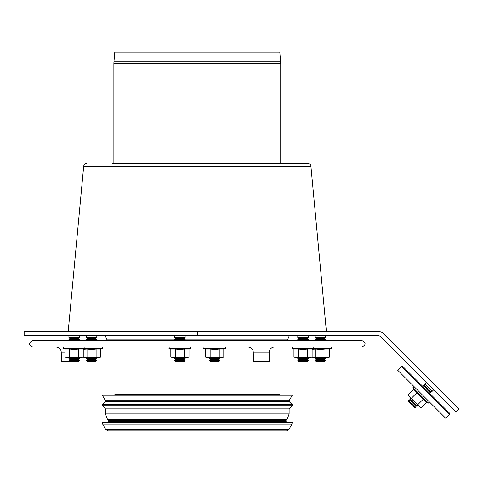 <?xml version="1.0" encoding="UTF-8"?>
<svg xmlns="http://www.w3.org/2000/svg" width="483" height="483" viewBox="0 0 483 483"><rect width="100%" height="100%" fill="white"/><g stroke="black" fill="none" stroke-linecap="round" stroke-linejoin="round"><path stroke-width="0.72" d="M377.458 331.223A8.392 8.392 0 0 1 383.399 333.681L458.85 409.131L455.88 412.102L380.429 336.651A4.196 4.196 0 0 0 377.458 335.419L24.15 335.419L24.15 331.223L377.458 331.223M408.395 400.232L415.815 407.652L414.329 407.652L408.395 401.711L408.395 400.232L409.874 400.232L415.815 406.167L415.815 407.652M409.874 400.232L409.874 398.747L417.294 406.167L415.815 406.167M417.294 404.682L417.294 406.167M423.235 386.871L423.235 385.392L430.655 392.812L429.17 392.812M423.235 385.392L424.72 385.392L430.655 391.327L430.655 392.812M424.72 385.392L424.72 383.907L432.14 391.327L430.655 391.327M433.619 389.841L432.14 391.327M68.924 360.602L79.417 360.602L78.367 361.652L69.975 361.652L68.924 360.602L69.975 359.557L78.367 359.557L79.417 360.602M69.975 359.557L68.924 358.507L79.417 358.507L78.367 359.557M78.367 357.456L79.417 358.507M69.975 340.666L68.924 339.615L79.417 339.615L78.367 340.666M68.924 339.615L69.975 338.565L78.367 338.565L79.417 339.615M69.975 338.565L68.924 337.52L79.417 337.52L78.367 338.565M79.417 335.419L79.417 337.52M94.191 360.602L96.811 360.602L95.761 361.652L87.369 361.652L86.318 360.602L94.191 360.602M86.318 360.602L87.369 359.557L95.761 359.557L96.811 360.602M87.369 359.557L86.318 358.507L96.811 358.507L95.761 359.557M87.369 340.666L86.318 339.615L96.811 339.615L95.761 340.666M86.318 339.615L87.369 338.565L95.761 338.565L96.811 339.615M87.369 338.565L86.318 337.52L96.811 337.52L96.811 335.419M212.067 360.602L219.94 360.602L218.89 361.652L210.497 361.652L209.447 360.602L212.067 360.602M209.447 360.602L210.497 359.557L218.89 359.557L219.94 360.602M210.497 359.557L209.447 358.507L219.94 358.507L218.89 359.557M315.176 360.602L325.669 360.602L324.618 361.652L316.226 361.652L315.176 360.602L316.226 359.557L324.618 359.557L325.669 360.602M316.226 357.456L315.176 358.507L325.669 358.507L324.618 359.557M315.176 358.507L316.226 359.557M315.176 335.419L315.176 337.52L316.226 338.565L315.176 339.615L325.669 339.615L324.618 340.666M315.176 339.615L316.226 340.666M316.226 338.565L324.618 338.565L325.669 339.615M315.176 337.52L325.669 337.52L325.669 335.419M297.782 360.602L308.275 360.602L307.224 361.652L298.832 361.652L297.782 360.602L298.832 359.557L307.224 359.557L308.275 360.602M298.832 359.557L297.782 358.507L308.275 358.507L307.224 359.557M298.832 340.666L297.782 339.615L308.275 339.615L307.224 340.666M297.782 339.615L298.832 338.565L307.224 338.565L308.275 339.615M298.832 338.565L297.782 337.52L308.275 337.52L308.275 335.419M174.653 360.602L185.146 360.602L184.101 361.652L175.703 361.652L174.653 360.602L175.703 359.557L184.101 359.557L185.146 360.602M175.703 359.557L174.653 358.507L185.146 358.507L184.101 359.557M175.703 340.666L174.653 339.615L185.146 339.615L184.101 340.666M174.653 339.615L175.703 338.565L184.101 338.565L185.146 339.615M175.703 338.565L174.653 337.52L185.146 337.52L185.146 335.419M449.576 414.698L449.576 413.213L402.828 366.47L401.343 366.47L449.576 414.698L445.863 418.411L397.636 370.177L401.343 366.47M408.135 395.058L409.512 396.893L408.135 395.058L413.774 389.419L416.986 392.631L411.347 398.27L409.512 396.893L408.135 395.058M419.83 407.139L420.983 407.912L419.147 406.535L417.771 404.694L423.41 399.055L419.884 396.157L416.986 392.631M423.41 399.055L426.622 402.273L428.391 403.094L412.947 387.65L414.215 386.762L412.947 387.65L413.774 389.419M417.771 404.694L414.329 401.711L420.983 407.912L426.622 402.273L428.391 403.094L429.278 401.826M409.512 396.893L414.329 401.711L411.347 398.27M274.592 346.963A5.247 5.247 0 0 0 269.345 352.119L269.182 361.652L253.436 361.652L253.273 352.119L269.345 352.119M65.078 346.963L362.051 346.963L331.072 346.963L331.344 348.491L292.106 348.491L292.378 346.963L265.505 346.963M84.223 346.963L81.518 346.963M197.299 346.963L257.113 346.963M65.084 352.119L61.238 352.119L61.401 361.652L69.975 361.652M32.542 346.963C28.485 344.862 28.485 342.767 32.542 340.666L362.051 340.666C366.108 342.767 366.108 344.862 362.051 346.963M257.113 340.666L265.505 340.666M87.025 357.13L87.025 349.155L91.565 349.601L96.111 349.155L96.111 357.13L98.381 357.456L100.651 357.13L98.381 357.456L82.871 357.233M83.257 349.402L87.025 349.155M96.111 349.155L100.651 349.155L102.487 348.491L63.249 348.491L63.521 346.963M100.651 357.13L100.651 349.155M96.111 357.13L84.748 357.456M65.084 357.13L65.084 349.155L69.624 349.155L69.624 357.13L67.354 357.456L65.084 357.13L74.171 357.456L69.624 357.13M78.717 357.13L74.171 357.456L83.257 357.13L80.987 357.456L78.717 357.13L78.717 349.155L74.171 349.601L69.624 349.155M78.717 349.155L83.257 349.155L85.093 348.491L84.821 346.963M83.257 357.13L83.257 349.155M170.813 357.13L170.813 349.155L175.359 349.155L175.359 357.13L173.083 357.456L170.813 357.13L173.083 357.456L179.899 357.456L175.359 357.13M184.446 357.13L179.899 357.456L188.992 357.13L186.716 357.456L184.446 357.13L184.446 349.155L179.899 349.601L175.359 349.155M184.446 349.155L188.992 349.155L190.821 348.491L168.984 348.491L169.249 346.963M188.992 357.13L188.992 349.155M293.942 357.13L296.212 357.456L293.942 357.13L293.942 349.155L298.482 349.155L298.482 357.13L296.212 357.456L293.942 357.13M307.574 357.13L303.028 357.456L312.115 357.13L309.845 357.456L307.574 357.13L307.574 349.155L303.028 349.601L298.482 349.155M307.574 349.155L312.115 349.155L313.95 348.491L313.678 346.963M312.115 357.13L312.115 349.155M296.212 357.456L303.028 357.456L298.482 357.13M315.882 357.13L315.882 349.155L320.422 349.601L324.968 349.155L324.968 357.13L327.239 357.456L329.509 357.13L327.239 357.456L311.728 357.233M312.115 349.402L315.882 349.155M324.968 349.155L329.509 349.155L331.344 348.491M329.509 357.13L329.509 349.155M324.968 357.13L313.606 357.456M205.607 357.13L207.877 357.456L205.607 357.13L205.607 349.155L210.147 349.155L210.147 357.13L207.877 357.456L205.607 357.13M219.234 357.13L214.694 357.456L223.78 357.13L221.51 357.456L219.234 357.13L219.234 349.155L214.694 349.601L210.147 349.155M219.234 349.155L223.78 349.155L225.615 348.491L203.772 348.491L204.043 346.963M223.78 357.13L223.78 349.155M207.877 357.456L214.694 357.456L210.147 357.13M184.711 339.181L287.874 339.181L287.18 340.666M113.873 163.32L113.873 63.339L280.72 63.339L280.72 163.32M280.659 61.83L113.94 61.83L114.791 52.086L279.802 52.086L280.72 63.339M292.263 422.866L102.33 422.866L102.33 422.516L292.263 422.516L291.913 424.177L288.78 429.598L286.51 430.914L108.083 430.914L105.813 429.598L288.78 429.598M285.972 421.466L108.627 421.466L108.627 420.421L285.972 420.421L285.972 421.466L287.017 422.516M105.475 413.913L107.461 419.371L287.131 419.371L289.118 413.913L105.475 413.913L105.475 408.878L289.118 408.878L289.118 413.913M105.475 408.878L102.33 405.726L292.263 405.726L289.118 408.878M102.33 405.726L102.33 404.676L292.263 404.676L292.263 405.726M102.33 404.676L105.475 401.53L289.118 401.53L292.263 404.676M105.475 401.53L105.475 400.685L289.118 400.685L289.118 401.53M105.475 400.685L102.33 395.233L292.263 395.233L289.118 400.685M112.956 395.233L117.019 394.182L277.574 394.182L281.637 395.233M197.299 430.914L286.033 430.914M112.297 163.32L307.762 163.32C310.074 164.057 311.118 165.005 310.895 166.176L326.369 331.223M197.299 335.419L197.299 331.223M107.413 340.666L106.719 339.181L175.088 339.181M105.813 429.598L102.68 424.177L291.913 424.177M68.224 331.223L83.698 166.176L310.895 166.176M411.359 398.747L409.874 398.747M424.72 383.907L426.199 382.421M69.975 357.456L68.924 358.507M68.924 337.52L68.924 335.419M87.369 357.456L86.318 358.507M95.761 357.456L96.811 358.507M95.761 338.565L96.811 337.52M86.318 337.52L86.318 335.419M210.497 357.456L209.447 358.507M218.89 357.456L219.94 358.507M324.618 357.456L325.669 358.507M324.618 338.565L325.669 337.52M298.832 357.456L297.782 358.507M307.224 357.456L308.275 358.507M307.224 338.565L308.275 337.52M297.782 337.52L297.782 335.419M175.703 357.456L174.653 358.507M184.101 357.456L185.146 358.507M184.101 338.565L185.146 337.52M174.653 337.52L174.653 335.419M253.273 352.119C252.917 348.98 251.172 347.259 248.027 346.963M61.238 352.119C60.882 348.98 59.137 347.259 55.992 346.963M102.487 348.491L102.215 346.963M65.084 349.155L63.249 348.491M170.813 349.155L168.984 348.491M190.821 348.491L190.556 346.963M293.942 349.155L292.106 348.491M205.607 349.155L203.772 348.491M225.615 348.491L225.344 346.963M289.371 335.419L287.874 339.181M105.222 335.419L106.719 339.181M113.94 61.83L113.873 63.339M108.627 421.466L107.576 422.516M285.972 420.421L287.017 419.371M108.627 420.421L107.576 419.371M102.33 422.866L102.68 424.177M83.698 166.176C84.012 164.419 85.056 163.471 86.831 163.32"/></g></svg>
